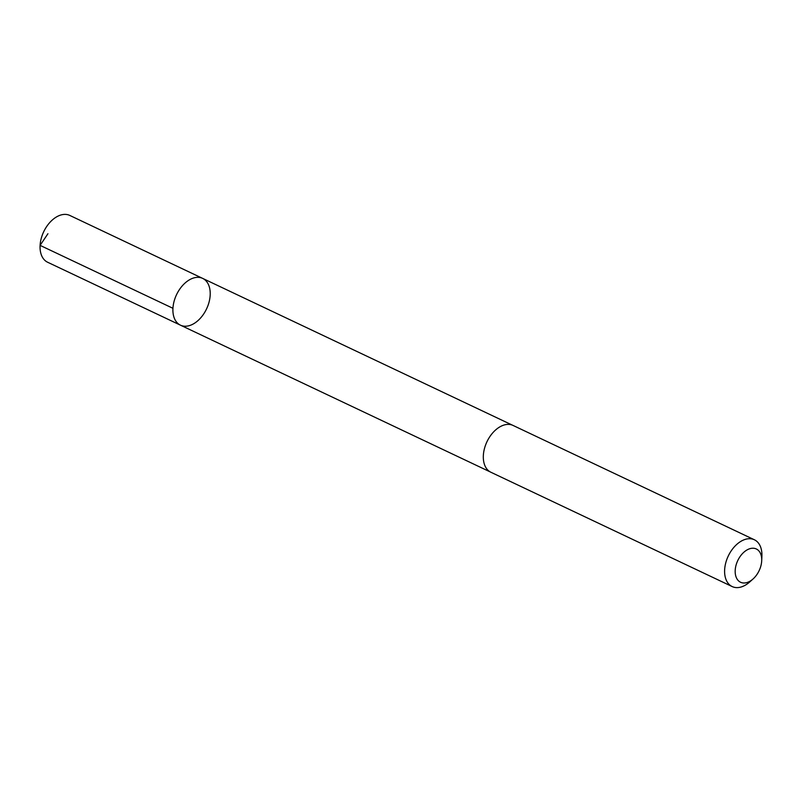 <?xml version="1.0" encoding="UTF-8"?>
<svg xmlns="http://www.w3.org/2000/svg" width="802" height="802" viewBox="0 0 802 802"><rect width="100%" height="100%" fill="white"/><g stroke="black" fill="none" stroke-linecap="round" stroke-linejoin="round"><path stroke-width="1.2" d="M191.748 324.74A25.895 16.611 -64.6 0 1 180.48 325.181A25.895 16.611 -64.6 0 1 176.55 294.665A25.895 16.611 -64.6 0 1 202.645 278.384A25.895 16.611 -64.6 0 1 209.312 301.091A25.895 16.611 -64.6 0 1 191.748 324.74M69.804 215.437A25.895 16.611 115.4 0 0 58.526 215.878A25.895 16.611 115.4 0 0 40.962 239.527A25.895 16.611 115.4 0 0 47.629 262.244L180.48 325.181A25.895 16.611 -64.6 0 1 176.55 294.665A25.895 16.611 -64.6 0 1 202.645 278.384L69.804 215.437M761.699 560.708L761.9 556.267A25.895 16.611 115.4 0 0 754.351 539.756L513.059 425.441A25.895 16.611 115.4 0 0 501.781 425.882A25.895 16.611 115.4 0 0 484.218 449.531A25.895 16.611 115.4 0 0 490.884 472.248L732.176 586.563A25.895 16.611 115.4 0 0 749.74 581.941L753.048 578.974A18.416 11.819 115.4 0 0 761.699 560.708A18.416 11.819 115.4 0 0 748.316 549.28A18.416 11.819 115.4 0 0 735.394 574.312A18.416 11.819 115.4 0 0 753.048 578.974M754.351 539.756A25.895 16.611 115.4 0 0 743.073 540.197A25.895 16.611 115.4 0 0 725.509 563.846A25.895 16.611 115.4 0 0 732.176 586.563M47.93 233.733L40.1 245.372L172.951 308.309M512.598 425.24L202.645 278.384M490.443 472.017L180.48 325.181"/></g></svg>
